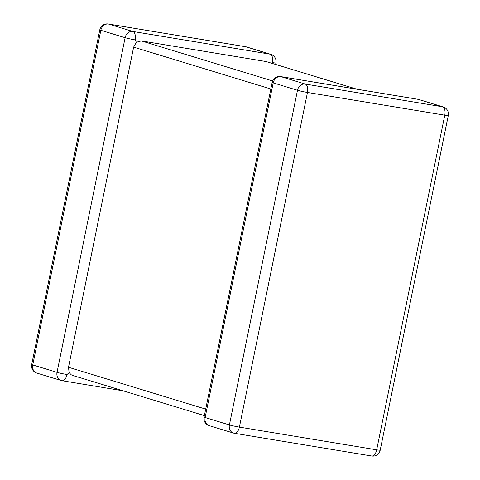 <?xml version="1.0" encoding="UTF-8"?>
<svg xmlns="http://www.w3.org/2000/svg" width="480" height="480" viewBox="0 0 480 480"><rect width="100%" height="100%" fill="white"/><g stroke="black" fill="none" stroke-linecap="round" stroke-linejoin="round"><path stroke-width="0.72" d="M136.338 42.258L135.108 39.876A7.422 0.438 -168.5 0 1 125.118 37.698L100.842 30.294L32.754 364.944L57.036 372.348A7.422 0.438 11.5 0 0 67.026 374.526L69.114 372.654L68.502 367.266L133.632 47.142L136.338 42.258L141.336 40.908L266.172 61.56L356.946 89.202M275.622 64.392L275.922 62.928A7.422 0.438 11.5 0 1 272.406 62.592L271.65 63.18M204.378 415.608L72.564 375.396L71.286 374.814L69.114 372.654M99.798 29.844A7.422 0.438 11.5 0 0 100.842 30.294A7.422 6.3 107 0 1 108.546 24.06A7.422 3.906 -80.6 0 0 108.282 24A7.422 7.422 0 0 0 99.798 29.844L31.71 364.494A7.422 0.438 -168.5 0 0 32.754 364.944A7.422 6.3 107 0 0 36.822 373.074L61.098 380.484A7.422 6.3 107 0 1 57.036 372.348L125.118 37.698A7.422 6.3 107 0 1 132.828 31.47L270.12 54.18L245.844 46.776L108.546 24.06L132.828 31.47A7.422 3.906 -80.6 0 1 135.108 39.876M61.788 380.646A7.422 3.906 -80.6 0 0 62.052 380.706A7.422 3.906 -80.6 0 0 67.026 374.526M417.948 99.294L280.656 76.578A7.422 3.906 -80.6 0 1 280.92 76.644A7.422 6.3 -73 0 0 273.21 82.872A7.422 0.438 -168.5 0 1 272.166 82.422L204.078 417.072A7.422 0.438 11.5 0 0 205.128 417.522L229.404 424.932L297.492 90.282L273.21 82.872L205.128 417.522A7.422 6.3 -73 0 0 209.19 425.658L233.466 433.062A7.422 6.3 -73 0 1 229.404 424.932A7.422 0.438 -168.5 0 0 239.394 427.11L376.686 449.82L444.774 115.17L307.476 92.46L239.394 427.11A7.422 3.906 -80.6 0 1 234.42 433.284L371.718 456A7.422 3.906 -80.6 0 0 376.686 449.82A7.422 0.438 -168.5 0 0 380.202 450.156L448.29 115.506A7.422 7.422 0 0 0 443.178 106.926L418.902 99.516A7.422 7.422 0 0 0 417.948 99.294A7.422 3.906 -80.6 0 1 418.212 99.354L280.92 76.644L305.196 84.048L442.494 106.764L418.212 99.354A7.422 6.3 -73 0 1 418.902 99.516M141.336 40.908L272.628 80.958M356.598 89.142L266.172 61.56M68.502 367.266L205.698 409.116M270.828 88.992L133.632 47.142M443.178 106.926A7.422 6.3 -73 0 0 442.494 106.764A7.422 3.906 -80.6 0 1 444.774 115.17A7.422 0.438 11.5 0 0 448.29 115.506M371.454 455.94A7.422 3.906 -80.6 0 0 371.718 456A7.422 7.422 0 0 0 380.202 450.156M307.476 92.46A7.422 3.906 -80.6 0 0 305.196 84.048A7.422 6.3 -73 0 0 297.492 90.282A7.422 0.438 11.5 0 0 307.476 92.46M234.156 433.224A7.422 3.906 -80.6 0 0 234.42 433.284A7.422 7.422 0 0 1 233.466 433.062A7.422 6.3 -73 0 0 234.156 433.224M246.534 46.938A7.422 6.3 107 0 0 245.844 46.776A7.422 3.906 -80.6 0 0 245.58 46.716A7.422 7.422 0 0 1 246.534 46.938L270.81 54.342A7.422 6.3 107 0 0 270.12 54.18A7.422 3.906 -80.6 0 1 272.406 62.592M123.054 390.798L62.052 380.706A7.422 7.422 0 0 1 61.098 380.484M280.656 76.578A7.422 7.422 0 0 0 272.166 82.422M204.078 417.072A7.422 7.422 0 0 0 209.19 425.658M108.282 24L245.58 46.716M31.71 364.494A7.422 7.422 0 0 0 36.822 373.074M275.922 62.928A7.422 7.422 0 0 0 270.81 54.342"/></g></svg>
